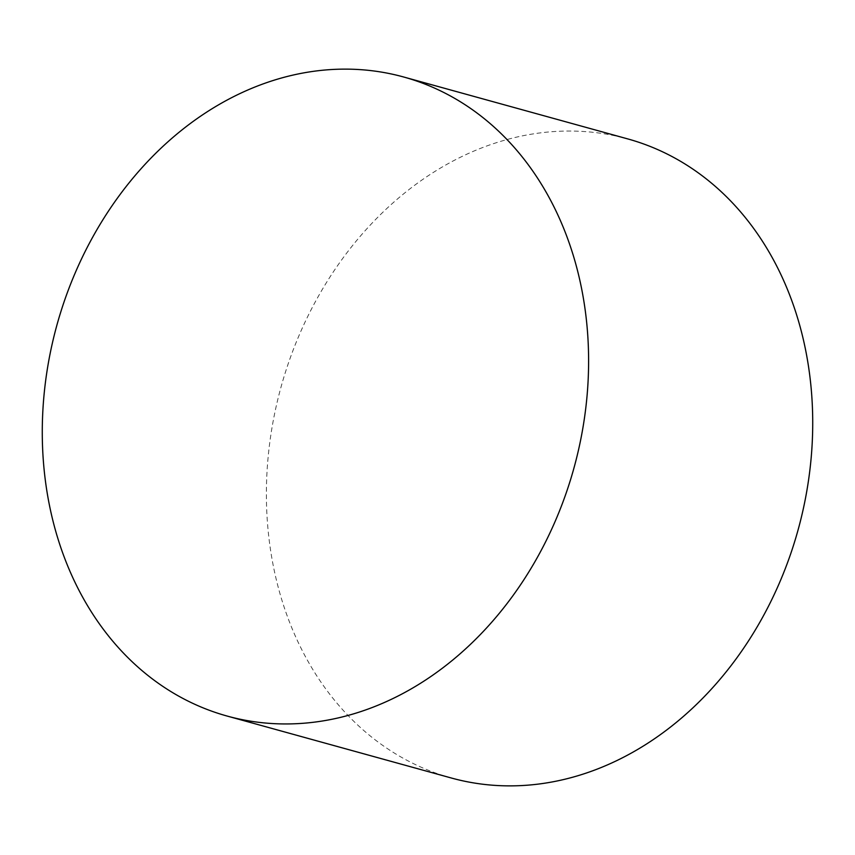 <?xml version="1.0" encoding="UTF-8"?>
<svg xmlns="http://www.w3.org/2000/svg" width="855" height="855" viewBox="0 0 855 855"><rect width="100%" height="100%" fill="white"/><g stroke="black" fill="none" stroke-linecap="round" stroke-linejoin="round"><path stroke-width="0.64" stroke-dasharray="4.28 3.21" d="M451.269 777.986A331.505 268.203 105.4 0 1 268.01 458.419A331.505 268.203 105.4 0 1 569.355 131.05A331.505 268.203 105.4 0 1 627.848 138.938"/><path stroke-width="1.28" d="M285.645 723.95A331.505 268.203 105.4 0 1 227.152 716.063A331.505 268.203 105.4 0 1 43.894 396.496A331.505 268.203 105.4 0 1 345.238 69.127A331.505 268.203 105.4 0 1 403.731 77.014A331.505 268.203 105.4 0 1 586.99 396.581A331.505 268.203 105.4 0 1 285.645 723.95M403.731 77.014L627.848 138.938A331.505 268.203 105.4 0 1 811.106 458.504A331.505 268.203 105.4 0 1 509.762 785.873A331.505 268.203 105.4 0 1 451.269 777.986L227.152 716.063"/></g></svg>
